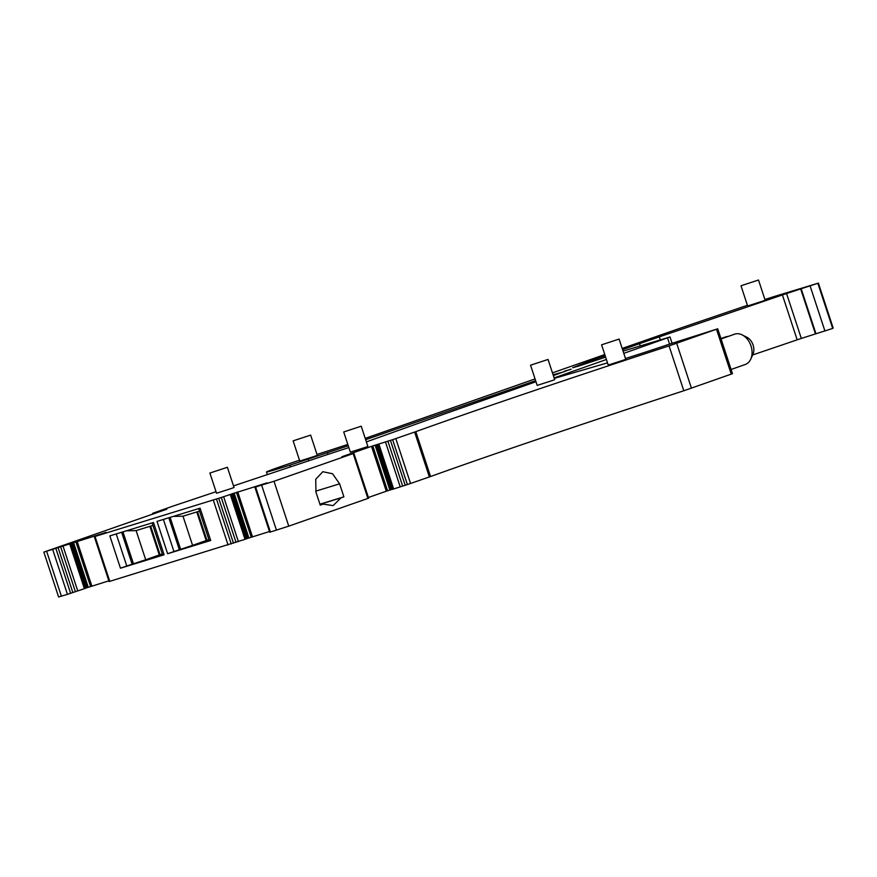 <?xml version="1.0" encoding="UTF-8"?>
<svg xmlns="http://www.w3.org/2000/svg" width="877" height="877" viewBox="0 0 877 877"><rect width="100%" height="100%" fill="white"/><g stroke="black" fill="none" stroke-linecap="round" stroke-linejoin="round"><path stroke-width="1.32" d="M740.999 285.77L747.632 305.974L762.354 301.271L765.139 300.219L758.506 280.015L740.999 285.77L758.506 280.015M293.137 440.857L299.77 461.05L314.492 456.358L317.277 455.295L310.644 435.102L293.137 440.857L310.644 435.102M530.541 365.205L537.184 385.398L552.28 380.574L554.692 379.642L548.048 359.449L530.541 365.205L548.048 359.449M601.589 344.825L608.232 365.029L623.339 360.195L625.739 359.274L619.096 339.07L601.589 344.825L619.096 339.07M209.888 473.043L216.531 493.236L231.627 488.412L234.038 487.48L227.395 467.288L209.888 473.043L227.395 467.288M343.718 431.955L350.351 452.148L365.457 447.325L367.858 446.393L361.225 426.2L343.718 431.955L361.225 426.2M605.645 357.147L578.261 366.191L572.67 367.737L581.396 364.295A94.497 1.94 161.8 0 1 603.409 356.325L605.174 355.711M622.571 349.627L639.53 343.685A94.497 1.94 161.8 0 1 659.361 336.856L786.57 293.543L801.326 338.423L832.701 328.437L833.15 327.998L818.394 283.118L833.15 327.998M764.908 299.495A28.349 0.581 161.8 0 1 778.601 295.176L818.394 283.118L786.57 293.543M622.188 348.454L662.88 334.214A160.962 3.311 161.8 0 1 696.645 322.583L745.187 306.051A28.349 0.581 161.8 0 1 747.412 305.295M604.79 354.549L552.455 372.857M535.058 378.941L365.227 438.368M347.818 444.442L327.176 451.184A44.256 0.91 161.8 0 0 317.003 454.45M348.257 445.746L289.881 465.161A44.256 0.91 161.8 0 1 266.487 471.99A44.256 0.91 161.8 0 1 299.495 460.206M535.628 380.684L365.665 439.706M553.08 374.764L564.7 371.585M571.07 369.338L564.547 371.114M571.004 369.129L553.354 375.586M535.968 381.714L445.001 413.801A47.248 0.976 161.8 0 0 441.142 415.172L366.378 441.876M233.512 485.891L324.534 455.536A47.248 0.976 161.8 0 1 342.874 449.506L348.849 447.566M216.027 491.723L172.002 506.435L152.609 513.352L152.872 514.152M106.007 532.416L43.85 552.104L166.838 509.186L152.609 513.352M105.974 532.306L94.321 536.669L109.077 581.55L246.273 538.938L231.517 494.069L221.267 497.489L236.023 542.37M221.267 497.489L94.321 536.669M267.167 482.843L231.517 494.069M267.233 482.876L255.404 487.173M371.508 446.349L372.802 445.911L387.557 490.791L386.318 491.208L371.508 446.349L341.844 456.753L353.157 453.573L274.008 481.265L255.36 487.031M372.802 445.911L392.644 439.684L407.399 484.564L430.552 476.529A284.027 5.843 161.8 0 1 683.808 390.769L732.481 373.69L717.726 328.809L669.052 345.9L683.808 390.769M669.052 345.9A284.027 5.843 161.8 0 0 415.797 431.648L392.644 439.684M625.487 358.496A42.524 0.877 161.8 0 0 669.853 343.992L717.726 328.809M554.275 378.382L607.52 362.859M623.054 351.118L670.006 336.976L623.799 353.354M606.413 359.493L554.121 377.932M731.1 369.48L745.264 364.481A16.06 11.576 -109.4 0 0 749.627 361.094A16.06 11.576 -109.4 0 0 750.745 359.142L752.915 354.374A11.335 8.167 -109.4 0 0 746.875 337.261L742.194 334.904A16.06 11.576 -109.4 0 0 734.575 334.181L721.058 338.95M152.927 525.422L136.11 530.585L126.299 530.826M199.528 511.116L182.997 516.191L173.383 516.378M750.745 359.142A16.06 11.576 -109.4 0 0 742.194 334.904M122.944 531.857L133.447 563.779L120.456 568.197L164.109 554.79L162.716 555.185L152.105 522.911M133.447 563.779L145.703 559.756L136.11 530.585M150.647 526.123L160.042 554.681L145.703 559.756M162.311 553.957L160.031 554.648M170.116 517.375L180.607 549.309L167.628 553.716L210.71 540.484L209.307 540.879L198.706 508.605M180.607 549.309L192.589 545.362L182.997 516.191M197.533 511.729L206.928 540.276L192.589 545.362M208.912 539.651L206.917 540.254M752.641 354.966L801.326 338.423M377.669 444.486L392.425 489.366L407.399 484.564M387.557 490.791L392.381 489.256M386.318 491.208L368.395 497.478M353.87 453.299L368.625 498.18L288.763 526.145L269.71 532.24L254.955 487.36M269.469 531.528L246.24 538.829M108.847 580.837L85.606 588.149M70.884 543.378L85.639 588.259L67.441 594.354L58.606 596.985L43.85 552.104M120.456 568.197L109.833 535.891L153.486 522.484L164.109 554.79M167.628 553.716L157.005 521.398L200.088 508.178L210.71 540.484M339.618 483.83L332.558 473.744L322.813 471.705L315.731 479.27L315.95 492.107L320.226 505.13L323.12 504.111L333.139 505.601L341.01 497.851L343.894 496.842L339.618 483.83L315.665 491.186M343.894 496.842L319.93 504.198M659.361 336.856L660.304 339.75M154.001 513.1L154.199 513.681M63.012 546.075L77.768 590.955M69.645 543.817L84.4 588.697M223.646 496.766L238.401 541.646M230.278 494.496L245.034 539.377M378.886 444.113L393.641 488.993M385.496 442.03L400.252 486.91M323.12 504.111L320.193 505.009M341.01 497.851L319.962 504.319M727.778 336.582A8.266 5.953 -109.4 0 0 725.871 336.812L720.927 338.555M126.803 566.103L116.224 533.929M132.142 564.229L121.629 532.262M159.296 554.966L149.89 526.353M173.975 551.622L163.396 519.447M179.346 549.736L168.833 517.77M206.183 540.572L196.777 511.96M581.396 364.295L581.681 365.139M603.409 356.325L603.88 357.772M639.53 343.685L640.166 345.626M782.405 294.913L797.16 339.794M800.712 289.059L815.467 333.94M801.216 288.906L815.972 333.775M810.184 286.176L824.939 331.057M817.945 283.556L832.701 328.437M289.881 465.161L290.451 466.904M308.265 459.329L308.748 460.798M327.581 452.927L328.053 454.363M153.409 513.133L153.661 513.867M46.645 551.326L61.401 596.207M52.686 549.473L67.441 594.354M55.865 548.432L70.62 593.312M58.101 547.643L72.846 592.523M60.634 546.809L75.389 591.69M71.256 543.126L86.012 587.996M72.243 542.775L86.998 587.656M73.493 542.348L88.248 587.228M75.817 541.58L90.572 586.461M77.099 541.175L91.855 586.055M95.023 536.483L109.778 581.352M213.33 500.164L228.086 545.034M216.498 499.112L231.254 543.992M218.735 498.333L233.479 543.203M231.89 493.806L246.645 538.686M232.876 493.466L247.632 538.335M234.126 493.038L248.882 537.908M236.45 492.271L251.206 537.152M237.733 491.865L252.477 536.746M255.656 487.163L270.412 532.043M261.697 485.31L276.452 530.19M274.008 481.265L288.763 526.145M353.157 453.573L367.912 498.443M375.115 445.154L389.87 490.035M376.365 444.76L391.12 489.629M377.34 444.464L392.096 489.333M387.897 441.186L402.653 486.066M390.429 440.353L405.185 485.233M395.812 438.643L410.568 483.523M414.624 432.065L429.379 476.945M415.797 431.648L430.552 476.529M676.693 343.324L691.449 388.204M716.498 329.292L731.254 374.161M667.54 337.93L669.568 344.102M266.487 471.99L267.342 474.61M670.006 336.976L672.067 343.258"/></g></svg>
